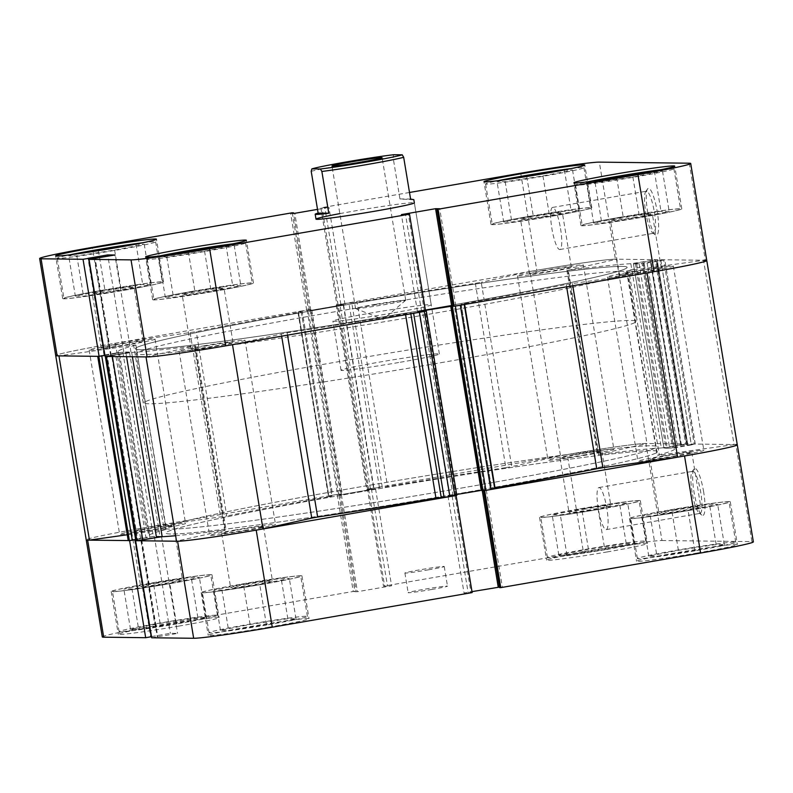 <?xml version="1.0" encoding="UTF-8"?>
<svg xmlns="http://www.w3.org/2000/svg" width="793" height="793" viewBox="0 0 793 793"><rect width="100%" height="100%" fill="white"/><g stroke="black" fill="none" stroke-linecap="round" stroke-linejoin="round"><path stroke-width="0.59" stroke-dasharray="3.96 2.97" d="M311.213 171.338A49.84 1.804 170.6 0 1 347.344 164.191A49.84 1.804 170.6 0 1 393.031 157.163L393.665 154.724M375.486 304.314A25.426 0.922 -9.4 0 0 355.551 308.527A25.426 0.922 -9.4 0 0 355.611 308.576A25.426 0.922 -9.4 0 0 385.794 304.433A25.426 0.922 -9.4 0 0 405.679 300.279A25.426 0.922 -9.4 0 0 405.719 300.22A25.426 0.922 -9.4 0 0 375.486 304.314M461.476 488.042A249.22 9.04 -9.4 0 0 656.822 446.727A249.22 9.04 -9.4 0 0 360.409 486.823A249.22 9.04 -9.4 0 0 165.063 528.138A249.22 9.04 -9.4 0 0 461.476 488.042A249.22 9.04 -9.4 0 0 656.822 446.727A249.22 9.04 -9.4 0 0 360.409 486.823A249.22 9.04 -9.4 0 0 165.063 528.138A249.22 9.04 -9.4 0 0 461.476 488.042M440.73 362.728A249.22 9.04 -9.4 0 0 636.075 321.413A249.22 9.04 -9.4 0 0 339.662 361.509A249.22 9.04 -9.4 0 0 144.316 402.824A249.22 9.04 -9.4 0 0 440.73 362.728M400.306 362.242A49.84 1.804 -9.4 0 0 439.372 353.975A49.84 1.804 -9.4 0 0 380.085 361.995A49.84 1.804 -9.4 0 0 341.02 370.262A49.84 1.804 -9.4 0 0 400.306 362.242M399.95 198.934L410.596 199.063C416.989 199.965 413.44 199.925 399.95 198.934L393.031 157.163M464.252 304.542L461.129 304.324L464.49 303.59A266.666 9.665 -9.4 0 0 566.232 284.439L647.098 272.881M232.488 344.658L287.145 332.773A266.666 9.665 -9.4 0 0 405.431 313.82L410.705 313.096L410.814 313.79M574.172 454.637A33.395 1.209 -9.4 0 0 547.993 460.178A33.395 1.209 -9.4 0 0 587.712 454.805A33.395 1.209 -9.4 0 0 613.891 449.264A33.395 1.209 -9.4 0 0 574.172 454.637M543.661 270.354A33.395 1.209 -9.4 0 0 517.482 275.885A33.395 1.209 -9.4 0 0 557.201 270.512A33.395 1.209 -9.4 0 0 583.38 264.981A33.395 1.209 -9.4 0 0 543.661 270.354M145.843 528.802A33.395 1.209 -9.4 0 0 119.664 534.343A33.395 1.209 -9.4 0 0 159.383 528.971A33.395 1.209 -9.4 0 0 185.562 523.43A33.395 1.209 -9.4 0 0 145.843 528.802M115.332 344.519A33.395 1.209 -9.4 0 0 89.153 350.05A33.395 1.209 -9.4 0 0 128.872 344.677A33.395 1.209 -9.4 0 0 155.051 339.146A33.395 1.209 -9.4 0 0 115.332 344.519M235.799 529.893A33.395 1.209 -9.4 0 0 209.62 535.424A33.395 1.209 -9.4 0 0 249.339 530.051A33.395 1.209 -9.4 0 0 275.518 524.52A33.395 1.209 -9.4 0 0 235.799 529.893M205.288 345.599A33.395 1.209 -9.4 0 0 179.109 351.14A33.395 1.209 -9.4 0 0 218.828 345.768A33.395 1.209 -9.4 0 0 245.007 340.227A33.395 1.209 -9.4 0 0 205.288 345.599M664.128 455.727A33.395 1.209 -9.4 0 0 637.949 461.258A33.395 1.209 -9.4 0 0 677.668 455.886A33.395 1.209 -9.4 0 0 703.847 450.355A33.395 1.209 -9.4 0 0 664.128 455.727M633.617 271.434A33.395 1.209 -9.4 0 0 607.438 276.975A33.395 1.209 -9.4 0 0 647.157 271.602A33.395 1.209 -9.4 0 0 673.336 266.061A33.395 1.209 -9.4 0 0 633.617 271.434M361.221 491.739A249.22 9.04 -9.4 0 0 165.876 533.055A249.22 9.04 -9.4 0 0 462.289 492.959A249.22 9.04 -9.4 0 0 657.635 451.643A249.22 9.04 -9.4 0 0 361.221 491.739A249.22 9.04 -9.4 0 0 165.876 533.055A249.22 9.04 -9.4 0 0 462.289 492.959A249.22 9.04 -9.4 0 0 657.635 451.643A249.22 9.04 -9.4 0 0 361.221 491.739M330.711 307.446A249.22 9.04 -9.4 0 0 135.365 348.761A249.22 9.04 -9.4 0 0 431.779 308.665A249.22 9.04 -9.4 0 0 627.124 267.35A249.22 9.04 -9.4 0 0 330.711 307.446A249.22 9.04 170.6 0 1 627.124 267.35A249.22 9.04 170.6 0 1 431.779 308.665A249.22 9.04 170.6 0 1 135.365 348.761A249.22 9.04 170.6 0 1 330.711 307.446M336.242 305.087L366.753 489.37L368.656 488.954L338.145 304.661L336.192 305.077L343.557 304.661L311.798 310.162L308.16 310.122L310.925 309.637L307.099 310.043L298.267 311.718L301.36 311.798L297.999 312.521A266.666 9.665 -9.4 0 0 196.258 331.672L115.391 343.25A67.286 2.438 -9.4 0 0 108.463 344.43A67.286 2.438 -9.4 0 0 55.718 355.591A67.286 2.438 170.6 0 1 108.463 344.43L308.328 309.825L292.26 212.772M138.973 528.723A67.286 2.438 -9.4 0 0 86.229 539.874A67.286 2.438 -9.4 0 1 138.973 528.723L338.839 494.118L354.907 591.172L155.041 625.776L138.973 528.723A67.286 2.438 -9.4 0 1 145.902 527.533L226.768 515.965L196.258 331.672M133.65 345.272L135.881 345.054L166.064 529.456L164.161 529.555L133.65 345.272L58.95 355.869M660.728 260.173L691.238 444.467L694.153 444.05L663.642 259.767L639.148 263.93L633.438 263.851L657.119 259.688L630.822 263.692A266.666 9.665 -9.4 0 0 568.323 270.235L616.478 259.261A67.286 2.438 -9.4 0 0 536.792 270.274A67.286 2.438 -9.4 0 0 530.011 271.454L560.512 455.747L511.733 466.591L481.232 282.308L475.354 283.349A266.666 9.665 -9.4 0 0 357.058 302.302L351.795 303.025L382.295 487.308L387.569 486.585L357.058 302.302M567.699 270.116L598.209 454.399L646.989 443.555A67.286 2.438 -9.4 0 0 567.292 454.558A67.286 2.438 -9.4 0 0 560.512 455.747M297.999 312.521L328.51 496.814A266.666 9.665 -9.4 0 0 226.768 515.965M475.354 283.349L505.855 467.632A266.666 9.665 -9.4 0 0 387.569 486.585M175.62 535.711A266.666 9.665 -9.4 0 0 224.677 530.17L194.166 345.877L195.593 345.768L146.021 356.919M112.378 356.513L112.229 355.621L131.668 352.419A266.666 9.665 -9.4 0 0 194.166 345.877M135.553 345.173A266.666 9.665 -9.4 0 0 118.157 351.616A266.666 9.665 -9.4 0 0 119.267 352.27L115.382 353.113L145.892 537.396L149.798 536.574L119.267 352.27M166.064 529.456A266.666 9.665 -9.4 0 0 148.668 535.899A266.666 9.665 -9.4 0 0 149.778 536.564L119.287 352.28M630.822 263.692L661.332 447.986A266.666 9.665 -9.4 0 0 598.834 454.528L568.323 270.235M737.282 444.814A67.286 2.438 -9.4 0 0 734.06 444.605L703.56 260.312L626.936 270.948A266.666 9.665 -9.4 0 0 644.332 264.505A266.666 9.665 -9.4 0 0 643.222 263.841L647.108 263.008L677.619 447.292L673.713 448.124L643.222 263.841L673.713 448.124M626.936 270.948L657.447 455.232A266.666 9.665 -9.4 0 0 674.843 448.788A266.666 9.665 -9.4 0 0 673.733 448.134M338.145 304.661L343.082 303.808L373.582 488.101L382.295 487.308M128.218 540.608L132.124 539.785L101.613 355.492L115.382 353.113M101.613 355.492L97.717 356.335M98.847 356.354L99.442 356.295M104.944 355.393L122.836 352.181L129.507 352.261L105.32 356.434M413.619 313.314L410.705 313.096M424.344 311.451L425.573 311.223M425.534 311.025L418.932 311.451L425.425 310.331M452.952 305.979L454.33 305.999L452.991 306.227M454.092 306.286L455.39 306.078M694.153 444.05L691.387 444.913L660.876 260.619L647.108 263.008M660.876 260.619L664.782 259.797L695.183 444.07M663.642 259.767L664.673 259.777M530.011 271.454L481.232 282.308M379.411 487.279L348.9 302.985L351.795 303.025M348.9 302.985L343.082 303.808M366.753 489.37L374.068 488.954L342.308 494.445L338.67 494.406L341.436 493.93L340.524 493.92L310.013 309.627M368.656 488.954L373.582 488.101M505.855 467.632L511.733 466.591M598.209 454.399L598.834 454.528M661.332 447.986L667.012 447.163L636.501 262.88M650.26 260.5L680.771 444.784L667.012 447.163M680.771 444.784L686.589 443.961L656.089 259.678M657.119 259.688L687.63 443.971L686.589 443.961M687.63 443.971L685.727 444.397L655.216 260.114M635.391 263.435L665.892 447.728L685.727 444.397M665.892 447.728L663.939 448.134L633.488 263.861M639.148 263.93L669.659 448.214L663.999 448.144M669.659 448.214L672.563 447.807L642.062 263.514M691.238 444.467L672.563 447.807M691.387 444.913L677.619 447.292M657.447 455.232L659.35 455.132L628.839 270.849M734.06 444.605L659.35 455.132M494.614 487.953L491.64 488.607L461.229 304.343M464.123 304.373L494.634 488.666L491.739 488.627M481.995 490.252L484.84 490.282L482.075 490.768M426.247 311.034L456.758 495.318L449.443 495.744L456.669 494.485M194.791 346.006L225.301 530.289L176.522 541.143M225.301 530.289L224.677 530.17M135.871 540.677L137.784 540.291L107.273 356.007M135.653 539.646L153.346 536.474L160.017 536.554L137.784 540.291M132.124 539.785L145.892 537.396M127.247 534.76L164.161 529.555M328.51 496.814L331.87 496.081L301.261 311.778M298.366 311.738L328.877 496.031L331.771 496.061M328.877 496.031L332.683 495.179L302.173 310.896M307.099 310.043L337.61 494.326L332.683 495.179M337.61 494.326L340.524 493.92M616.478 259.261L646.989 443.555M115.391 343.25L145.902 527.533M687.491 445.22L656.981 260.937M686.907 445.21L656.396 260.927M680.82 445.141L650.31 260.857M681.395 445.151L650.884 260.857M453.081 495.784L422.57 311.5M418.932 311.451L449.443 495.744M455.846 495.308L425.335 311.015M484.84 490.282L454.33 305.999M136.019 539.468L105.509 355.185M122.836 352.181L153.346 536.474M136.604 539.478L106.093 355.195M129.507 352.261L160.017 536.554M142.69 539.547L112.18 355.264M142.116 539.547L111.605 355.254M370.43 488.904L339.919 304.621M343.557 304.661L374.068 488.954M367.665 489.39L337.154 305.097M311.798 310.162L342.308 494.445M338.67 494.406L308.16 310.122M341.436 493.93L310.925 309.637M232.676 243.847A49.84 1.804 170.6 0 1 245.572 242.945A49.84 1.804 170.6 0 1 206.507 251.203A49.84 1.804 170.6 0 1 147.22 259.222A49.84 1.804 170.6 0 1 159.72 255.921M213.178 291.497A49.84 1.804 -9.4 0 0 252.243 283.24A49.84 1.804 -9.4 0 0 192.967 291.259A49.84 1.804 -9.4 0 0 153.892 299.516A49.84 1.804 -9.4 0 0 213.178 291.497M142.72 242.767A49.84 1.804 170.6 0 1 155.616 241.855A49.84 1.804 170.6 0 1 116.551 250.122A49.84 1.804 170.6 0 1 57.265 258.141A49.84 1.804 170.6 0 1 69.774 254.84M123.222 290.416A49.84 1.804 -9.4 0 0 162.287 282.149A49.84 1.804 -9.4 0 0 103.011 290.169A49.84 1.804 -9.4 0 0 63.936 298.436A49.84 1.804 -9.4 0 0 123.222 290.416M571.049 168.602A49.84 1.804 170.6 0 1 583.945 167.69A49.84 1.804 170.6 0 1 544.88 175.957A49.84 1.804 170.6 0 1 485.594 183.976A49.84 1.804 170.6 0 1 498.093 180.675M551.551 216.251A49.84 1.804 -9.4 0 0 590.616 207.994A49.84 1.804 -9.4 0 0 531.34 216.013A49.84 1.804 -9.4 0 0 492.265 224.27A49.84 1.804 -9.4 0 0 551.551 216.251M661.005 169.682A49.84 1.804 170.6 0 1 673.901 168.78A49.84 1.804 170.6 0 1 634.836 177.037A49.84 1.804 170.6 0 1 575.549 185.056A49.84 1.804 170.6 0 1 588.049 181.756M641.507 217.341A49.84 1.804 -9.4 0 0 680.572 209.074A49.84 1.804 -9.4 0 0 621.286 217.094A49.84 1.804 -9.4 0 0 582.221 225.361A49.84 1.804 -9.4 0 0 641.507 217.341M647.613 211.751A23.84 4.758 -99.8 0 0 655.474 234.976A23.84 4.758 -99.8 0 0 657.278 211.87A23.84 4.758 -99.8 0 0 647.514 188.982A23.84 4.758 -99.8 0 0 647.613 211.751M654.374 212.276A21.352 4.262 80.2 0 1 653.68 233.261A21.352 4.262 80.2 0 1 652.758 232.973A21.352 4.262 80.2 0 1 645.71 212.177A21.352 4.262 80.2 0 1 645.621 191.777A21.352 4.262 80.2 0 1 646.404 191.192A21.352 4.262 80.2 0 1 654.374 212.276M560.522 228.533A21.352 4.262 80.2 0 1 559.838 249.517A21.352 4.262 80.2 0 1 551.869 228.424A21.352 4.262 80.2 0 1 552.552 207.439A21.352 4.262 80.2 0 1 560.522 228.533M102.753 290.169A51.089 1.854 -9.4 0 0 62.706 298.644A51.089 1.854 -9.4 0 0 123.47 290.416A51.089 1.854 -9.4 0 0 163.517 281.951A51.089 1.854 -9.4 0 0 102.753 290.169M192.709 291.259A51.089 1.854 -9.4 0 0 152.662 299.724A51.089 1.854 -9.4 0 0 213.426 291.507A51.089 1.854 -9.4 0 0 253.473 283.032A51.089 1.854 -9.4 0 0 192.709 291.259M621.038 217.094A51.089 1.854 -9.4 0 0 580.991 225.559A51.089 1.854 -9.4 0 0 641.755 217.341A51.089 1.854 -9.4 0 0 681.802 208.866A51.089 1.854 -9.4 0 0 621.038 217.094M531.082 216.003A51.089 1.854 -9.4 0 0 491.036 224.478A51.089 1.854 -9.4 0 0 551.799 216.251A51.089 1.854 -9.4 0 0 591.846 207.786A51.089 1.854 -9.4 0 0 531.082 216.003M331.524 312.363A249.22 9.04 170.6 0 1 627.937 272.267A249.22 9.04 170.6 0 1 432.591 313.582A249.22 9.04 170.6 0 1 136.178 353.678A249.22 9.04 170.6 0 1 331.524 312.363M392.168 313.096A49.84 1.804 170.6 0 1 332.882 321.115A49.84 1.804 170.6 0 1 371.957 312.848A49.84 1.804 170.6 0 1 431.233 304.829A49.84 1.804 170.6 0 1 392.168 313.096M339.84 213.614A49.84 1.804 170.6 0 1 355.066 210.879A49.84 1.804 170.6 0 1 414.352 202.859L431.233 304.829M545.743 216.182A21.183 0.763 170.6 0 1 520.545 219.592A21.183 0.763 170.6 0 1 537.148 216.083A21.183 0.763 170.6 0 1 562.346 212.673A21.183 0.763 170.6 0 1 545.743 216.182M546.139 270.383A21.183 0.763 -9.4 0 0 529.536 273.892A21.183 0.763 -9.4 0 0 554.723 270.482A21.183 0.763 -9.4 0 0 571.337 266.973A21.183 0.763 -9.4 0 0 546.139 270.383M635.689 217.262A21.183 0.763 170.6 0 1 610.501 220.672A21.183 0.763 170.6 0 1 627.104 217.163A21.183 0.763 170.6 0 1 652.292 213.753A21.183 0.763 170.6 0 1 635.689 217.262M636.095 271.464A21.183 0.763 -9.4 0 0 619.492 274.983A21.183 0.763 -9.4 0 0 644.679 271.573A21.183 0.763 -9.4 0 0 661.283 268.054A21.183 0.763 -9.4 0 0 636.095 271.464M207.369 291.428A21.183 0.763 170.6 0 1 182.172 294.837A21.183 0.763 170.6 0 1 198.775 291.328A21.183 0.763 170.6 0 1 223.973 287.918A21.183 0.763 170.6 0 1 207.369 291.428M207.766 345.629A21.183 0.763 -9.4 0 0 191.163 349.138A21.183 0.763 -9.4 0 0 216.35 345.738A21.183 0.763 -9.4 0 0 232.964 342.219A21.183 0.763 -9.4 0 0 207.766 345.629M117.414 290.347A21.183 0.763 170.6 0 1 92.216 293.757A21.183 0.763 170.6 0 1 108.819 290.248A21.183 0.763 170.6 0 1 134.017 286.838A21.183 0.763 170.6 0 1 117.414 290.347M117.81 344.549A21.183 0.763 -9.4 0 0 101.207 348.058A21.183 0.763 -9.4 0 0 126.404 344.648A21.183 0.763 -9.4 0 0 143.008 341.139A21.183 0.763 -9.4 0 0 117.81 344.549M409.505 192.471L320.848 207.816L336.916 304.879L536.792 270.274A67.286 2.438 170.6 0 1 615.408 259.182L599.339 162.129M317.517 209.382L328.946 207.399L320.848 207.816M308.328 309.825L306.703 310.321L310.846 310.37L345.014 304.462L336.916 304.879M689.286 163.209L705.354 260.273L615.408 259.182M705.354 260.273A67.286 2.438 170.6 0 1 706.771 260.53M453.001 306.276L455.787 305.791L452.912 305.761M425.415 310.281L417.475 311.659L425.573 311.243M105.112 356.424L130.964 352.062L123.787 351.973L104.914 355.244M104.626 355.294L104.061 355.393L104.646 355.393M503.674 221.911L511.842 222.01L549.608 216.231L579.217 210.343L571.049 210.244L533.273 216.033L503.674 221.911L497.003 181.617L509.74 179.089M593.62 223.002L601.788 223.101L639.564 217.312L669.173 211.434L661.005 211.334L623.229 217.113L593.62 223.002L586.949 182.697L599.686 180.17M165.291 297.167L173.469 297.266L211.235 291.477L240.844 285.599L232.676 285.5L194.9 291.279L165.291 297.167L158.62 256.863L171.357 254.335M75.345 296.076L83.513 296.176L121.289 290.397L150.888 284.509L142.72 284.409L104.944 290.198L75.345 296.076L68.674 255.782L81.411 253.254M111.238 355.472L95.17 258.419M130.964 352.062L114.896 254.999M110.643 355.472L94.575 258.409M104.061 355.393L87.993 258.33M123.787 351.973L107.937 256.208M417.475 311.659L401.407 214.606M455.787 305.791L439.719 208.737M421.618 311.708L405.55 214.655M424.414 311.223L408.345 214.169M306.703 310.321L290.635 213.267M310.846 310.37L294.778 213.317M309.488 309.845L293.509 213.297M340.871 304.403L324.803 207.35M338.076 304.889L322.008 207.835M345.014 304.462L328.946 207.399M653.62 171.139L662.502 171.129L632.893 177.017L595.117 182.796L586.949 182.697M595.117 182.796L601.788 223.101M632.893 177.017L639.564 217.312M662.502 171.129L669.173 211.434M654.334 171.03L661.005 211.334M616.686 177.582L623.229 217.113M563.674 170.059L572.546 170.049L542.937 175.927L505.171 181.716L497.003 181.617M505.171 181.716L511.842 222.01M542.937 175.927L549.608 216.231M572.546 170.049L579.217 210.343M564.378 169.95L571.049 210.244M526.73 176.492L533.273 216.033M135.345 244.224L144.217 244.214L114.618 250.092L76.842 255.881L68.674 255.782M76.842 255.881L83.513 296.176M114.618 250.092L121.289 290.397M144.217 244.214L150.888 284.509M136.049 244.115L142.72 284.409M98.401 250.657L104.944 290.198M225.301 245.305L234.173 245.295L204.564 251.183L166.798 256.962L158.62 256.863M166.798 256.962L173.469 297.266M204.564 251.183L211.235 291.477M234.173 245.295L240.844 285.599M226.005 245.196L232.676 285.5M188.357 251.748L194.9 291.279M178.385 623.605A49.84 1.804 -9.4 0 0 217.451 615.348A49.84 1.804 -9.4 0 0 158.164 623.367A49.84 1.804 -9.4 0 0 119.099 631.625A49.84 1.804 -9.4 0 0 178.385 623.605M151.493 583.063A49.84 1.804 170.6 0 1 210.779 575.044A49.84 1.804 170.6 0 1 171.714 583.311A49.84 1.804 170.6 0 1 112.428 591.33A49.84 1.804 170.6 0 1 151.493 583.063M268.331 624.696A49.84 1.804 -9.4 0 0 307.406 616.429A49.84 1.804 -9.4 0 0 248.12 624.448A49.84 1.804 -9.4 0 0 209.055 632.715A49.84 1.804 -9.4 0 0 268.331 624.696M241.449 584.154A49.84 1.804 170.6 0 1 300.735 576.134A49.84 1.804 170.6 0 1 261.66 584.391A49.84 1.804 170.6 0 1 202.384 592.411A49.84 1.804 170.6 0 1 241.449 584.154M696.66 550.53A49.84 1.804 -9.4 0 0 735.735 542.263A49.84 1.804 -9.4 0 0 676.449 550.283A49.84 1.804 -9.4 0 0 637.384 558.55A49.84 1.804 -9.4 0 0 696.66 550.53M669.778 509.988A49.84 1.804 170.6 0 1 729.064 501.969A49.84 1.804 170.6 0 1 689.989 510.226A49.84 1.804 170.6 0 1 630.713 518.245A49.84 1.804 170.6 0 1 669.778 509.988M606.704 549.44A49.84 1.804 -9.4 0 0 645.78 541.183A49.84 1.804 -9.4 0 0 586.493 549.202A49.84 1.804 -9.4 0 0 547.428 557.459A49.84 1.804 -9.4 0 0 606.704 549.44M579.822 508.908A49.84 1.804 170.6 0 1 639.108 500.889A49.84 1.804 170.6 0 1 600.033 509.146A49.84 1.804 170.6 0 1 540.757 517.165A49.84 1.804 170.6 0 1 579.822 508.908M431.868 589.457A19.934 0.724 170.6 0 1 408.147 592.658A19.934 0.724 170.6 0 1 423.779 589.358A19.934 0.724 170.6 0 1 447.49 586.146A19.934 0.724 170.6 0 1 431.868 589.457M428.607 569.8A19.934 0.724 170.6 0 1 404.896 573.002A19.934 0.724 170.6 0 1 420.528 569.701A19.934 0.724 170.6 0 1 444.239 566.489A19.934 0.724 170.6 0 1 428.607 569.8M703.659 491.987A23.84 4.758 -99.8 0 0 693.885 469.099A23.84 4.758 -99.8 0 0 693.984 491.868A23.84 4.758 -99.8 0 0 701.845 515.093A23.84 4.758 -99.8 0 0 703.659 491.987M692.091 492.294A21.352 4.262 80.2 0 1 691.992 471.894A21.352 4.262 80.2 0 1 692.775 471.31A21.352 4.262 80.2 0 1 700.744 492.394A21.352 4.262 80.2 0 1 700.06 513.378A21.352 4.262 80.2 0 1 699.129 513.091A21.352 4.262 80.2 0 1 692.091 492.294M598.239 508.541A21.352 4.262 80.2 0 1 598.923 487.556A21.352 4.262 80.2 0 1 606.893 508.65A21.352 4.262 80.2 0 1 606.209 529.635A21.352 4.262 80.2 0 1 598.239 508.541M268.996 627.154A51.089 1.854 170.6 0 1 208.232 635.371A51.089 1.854 170.6 0 1 248.278 626.906A51.089 1.854 170.6 0 1 309.042 618.679A51.089 1.854 170.6 0 1 268.996 627.154M261.918 584.401A51.089 1.854 170.6 0 1 201.154 592.619A51.089 1.854 170.6 0 1 241.201 584.144A51.089 1.854 170.6 0 1 301.964 575.926A51.089 1.854 170.6 0 1 261.918 584.401M179.04 626.073A51.089 1.854 170.6 0 1 118.276 634.291A51.089 1.854 170.6 0 1 158.322 625.816A51.089 1.854 170.6 0 1 219.086 617.598A51.089 1.854 170.6 0 1 179.04 626.073M171.962 583.311A51.089 1.854 170.6 0 1 111.198 591.538A51.089 1.854 170.6 0 1 151.245 583.063A51.089 1.854 170.6 0 1 212.009 574.846A51.089 1.854 170.6 0 1 171.962 583.311M607.369 551.908A51.089 1.854 170.6 0 1 546.605 560.126A51.089 1.854 170.6 0 1 586.651 551.65A51.089 1.854 170.6 0 1 647.415 543.433A51.089 1.854 170.6 0 1 607.369 551.908M600.291 509.146A51.089 1.854 170.6 0 1 539.527 517.373A51.089 1.854 170.6 0 1 579.574 508.898A51.089 1.854 170.6 0 1 640.338 500.68A51.089 1.854 170.6 0 1 600.291 509.146M697.325 552.989A51.089 1.854 170.6 0 1 636.561 561.206A51.089 1.854 170.6 0 1 676.607 552.741A51.089 1.854 170.6 0 1 737.371 544.523A51.089 1.854 170.6 0 1 697.325 552.989M690.247 510.236A51.089 1.854 170.6 0 1 629.483 518.453A51.089 1.854 170.6 0 1 669.53 509.988A51.089 1.854 170.6 0 1 730.294 501.761A51.089 1.854 170.6 0 1 690.247 510.236M675.586 510.058A21.183 0.763 -9.4 0 0 658.983 513.567A21.183 0.763 -9.4 0 0 684.181 510.157A21.183 0.763 -9.4 0 0 700.784 506.648A21.183 0.763 -9.4 0 0 675.586 510.058M675.19 455.856A21.183 0.763 170.6 0 1 649.992 459.266A21.183 0.763 170.6 0 1 666.596 455.757A21.183 0.763 170.6 0 1 691.793 452.347A21.183 0.763 170.6 0 1 675.19 455.856M585.63 508.977A21.183 0.763 -9.4 0 0 569.027 512.486A21.183 0.763 -9.4 0 0 594.225 509.076A21.183 0.763 -9.4 0 0 610.828 505.567A21.183 0.763 -9.4 0 0 585.63 508.977M585.234 454.776A21.183 0.763 170.6 0 1 560.036 458.185A21.183 0.763 170.6 0 1 576.65 454.667A21.183 0.763 170.6 0 1 601.837 451.267A21.183 0.763 170.6 0 1 585.234 454.776M157.311 583.142A21.183 0.763 -9.4 0 0 140.708 586.651A21.183 0.763 -9.4 0 0 165.896 583.242A21.183 0.763 -9.4 0 0 182.499 579.733A21.183 0.763 -9.4 0 0 157.311 583.142M156.905 528.941A21.183 0.763 170.6 0 1 131.717 532.351A21.183 0.763 170.6 0 1 148.321 528.832A21.183 0.763 170.6 0 1 173.508 525.422A21.183 0.763 170.6 0 1 156.905 528.941M247.257 584.223A21.183 0.763 -9.4 0 0 230.654 587.732A21.183 0.763 -9.4 0 0 255.852 584.322A21.183 0.763 -9.4 0 0 272.455 580.813A21.183 0.763 -9.4 0 0 247.257 584.223M246.861 530.021A21.183 0.763 170.6 0 1 221.663 533.431A21.183 0.763 170.6 0 1 238.277 529.922A21.183 0.763 170.6 0 1 263.464 526.512A21.183 0.763 170.6 0 1 246.861 530.021M583.361 551.611L383.495 586.225L367.427 489.162L567.292 454.558L583.361 551.611A67.286 2.438 170.6 0 1 661.977 540.529L645.908 443.475L735.864 444.556L751.933 541.619L661.977 540.529M456.015 495.526L447.986 495.942L482.154 490.034L486.297 490.084L484.602 490.58M645.908 443.475A67.286 2.438 -9.4 0 0 567.292 454.558M367.427 489.162L375.525 488.746L341.357 494.663L337.213 494.614L338.839 494.118M129.953 540.588L154.298 536.256L161.475 536.346L135.821 540.677M472.152 592.589L464.054 593.005L471.994 591.628M151.493 636.581L170.366 633.32L177.543 633.409L151.691 637.77M151.225 636.739L150.63 636.729L151.205 636.64M102.297 636.938A67.286 2.438 170.6 0 1 155.041 625.776M383.495 586.225L391.593 585.799L357.425 591.717L353.281 591.667L354.907 591.172M751.933 541.619A67.286 2.438 170.6 0 1 753.35 541.877M499.491 587.107L502.365 587.137L499.58 587.623M650.28 515.995L642.112 515.896L671.711 510.008L709.487 504.229L717.655 504.328L688.056 510.206L650.28 515.995L656.951 556.289L694.727 550.501L724.326 544.622L716.158 544.523L678.382 550.312L648.783 556.19L656.951 556.289M598.1 509.126L560.324 514.905L552.156 514.806L581.765 508.928L619.531 503.139L627.709 503.238L598.1 509.126L604.772 549.42L634.38 543.542L626.202 543.443L588.436 549.222L558.827 555.11L566.995 555.209L604.772 549.42M131.995 589.07L123.827 588.971L153.436 583.093L191.212 577.304L199.38 577.403L169.771 583.291L131.995 589.07L138.666 629.364L176.442 623.585L206.051 617.707L197.883 617.608L160.107 623.387L130.498 629.275L138.666 629.364M221.951 590.161L213.783 590.061L243.392 584.173L281.158 578.394L289.326 578.494L259.727 584.372L221.951 590.161L228.622 630.455L266.398 624.666L295.997 618.788L287.829 618.689L250.063 624.468L220.454 630.356L228.622 630.455M134.562 539.676L150.63 636.729M154.298 536.256L170.366 633.32M141.739 539.765L157.807 636.819M141.154 539.755L157.222 636.809M161.475 536.346L177.543 633.409M375.525 488.746L391.593 585.799M341.357 494.663L357.425 591.717M371.382 488.696L387.45 585.749M368.586 489.182L384.655 586.235M337.213 494.614L353.281 591.667M339.999 494.128L356.067 591.181M452.129 495.992L468.197 593.055M447.986 495.942L464.054 593.005M454.924 495.516L470.992 592.569M486.297 490.084L502.365 587.137M482.154 490.034L482.273 490.768M566.995 555.209L560.324 514.905M558.827 555.11L552.156 514.806M588.436 549.222L581.765 508.928M626.202 543.443L619.531 503.139M634.38 543.542L627.709 503.238M648.783 556.19L642.112 515.896M678.382 550.312L671.711 510.008M716.158 544.523L709.487 504.229M724.326 544.622L717.655 504.328M694.727 550.501L688.056 510.206M220.454 630.356L213.783 590.061M250.063 624.468L243.392 584.173M287.829 618.689L281.158 578.394M295.997 618.788L289.326 578.494M266.398 624.666L259.727 584.372M130.498 629.275L123.827 588.971M160.107 623.387L153.436 583.093M197.883 617.608L191.212 577.304M206.051 617.707L199.38 577.403M176.442 623.585L169.771 583.291M572.377 283.408L572.774 285.758M287.145 332.773L287.532 335.142M131.668 352.419L132.381 356.751M464.49 303.59L464.639 304.472M566.628 286.818L566.232 284.439M405.58 314.702L405.431 313.82M190.112 332.713L220.623 516.996M281.654 336.163L281.267 333.813M126.563 356.681L125.988 353.242M108.463 344.43L92.394 247.376M520.723 173.211L536.792 270.274M405.679 300.279L383.128 319.43L355.611 308.576M355.551 308.527L331.96 166.005M627.937 272.267L636.075 321.413M439.372 353.975L414.352 202.859M341.02 370.262L332.882 321.115M136.178 353.678L144.316 402.824M405.719 300.22L382.117 157.708M517.482 275.885L547.993 460.178M89.153 350.05L119.664 534.343M179.109 351.14L209.62 535.424M607.438 276.975L637.949 461.258M118.157 351.616L148.668 535.899M644.332 264.505L674.843 448.788M673.336 266.061L703.847 450.355M245.007 340.227L275.518 524.52M155.051 339.146L185.562 523.43M583.38 264.981L613.891 449.264M695.292 444.09L664.782 259.797M633.438 263.851L663.939 448.134M687.68 443.981L657.169 259.698M328.768 496.012L298.267 311.718M336.192 305.077L366.703 489.36M135.881 345.054L166.391 529.337M626.609 271.067L657.119 455.351M461.129 304.324L491.64 488.607M195.593 345.768L226.104 530.061M301.36 311.798L331.87 496.081M566.896 270.344L597.407 454.637M245.572 242.945L252.243 283.24M155.616 241.855L162.287 282.149M583.945 167.69L590.616 207.994M673.901 168.78L680.572 209.074M652.758 232.973L655.474 234.976M559.838 249.517L653.68 233.261M62.706 298.644L55.629 255.881M152.662 299.724L145.585 256.972M580.991 225.559L573.914 182.806M491.036 224.478L483.958 181.716M529.536 273.892L520.545 219.592M619.492 274.983L610.501 220.672M191.163 349.138L182.172 294.837M101.207 348.058L92.216 293.757M143.008 341.139L134.017 286.838M232.964 342.219L223.973 287.918M661.283 268.054L652.292 213.753M571.337 266.973L562.346 212.673M591.846 207.786L584.768 165.033M681.802 208.866L674.724 166.114M253.473 283.032L246.395 240.279M163.517 281.951L156.439 239.199M552.552 207.439L646.404 191.192M645.621 191.777L647.514 188.982M575.549 185.056L582.221 225.361M485.594 183.976L492.265 224.27M57.265 258.141L63.936 298.436M147.22 259.222L153.892 299.516M217.451 615.348L210.779 575.044M307.406 616.429L300.735 576.134M735.735 542.263L729.064 501.969M645.78 541.183L639.108 500.889M404.896 573.002L408.147 592.658M691.992 471.894L693.885 469.099M598.923 487.556L692.775 471.31M201.154 592.619L208.232 635.371M111.198 591.538L118.276 634.291M539.527 517.373L546.605 560.126M629.483 518.453L636.561 561.206M649.992 459.266L658.983 513.567M560.036 458.185L569.027 512.486M131.717 532.351L140.708 586.651M221.663 533.431L230.654 587.732M263.464 526.512L272.455 580.813M173.508 525.422L182.499 579.733M601.837 451.267L610.828 505.567M691.793 452.347L700.784 506.648M730.294 501.761L737.371 544.523M640.338 500.68L647.415 543.433M212.009 574.846L219.086 617.598M301.964 575.926L309.042 618.679M606.209 529.635L700.06 513.378M699.129 513.091L701.845 515.093M444.239 566.489L447.49 586.146M547.428 557.459L540.757 517.165M637.384 558.55L630.713 518.245M209.055 632.715L202.384 592.411M119.099 631.625L112.428 591.33"/><path stroke-width="1.19" d="M402.239 154.823L393.665 154.724A47.352 1.715 -9.4 0 0 347.443 161.742A47.352 1.715 -9.4 0 0 311.847 168.889L311.213 171.338L318.132 213.109A49.84 1.804 -9.4 0 0 315.188 214.229A49.84 1.804 -9.4 0 0 328.778 213.238L321.869 171.466L320.422 168.988A47.352 1.715 -9.4 0 0 366.644 161.97A47.352 1.715 -9.4 0 0 402.239 154.823L403.677 157.292A49.84 1.804 170.6 0 1 367.555 164.438A49.84 1.804 170.6 0 1 321.869 171.466M351.884 161.792A25.426 0.922 -9.4 0 0 331.96 166.005A25.426 0.922 -9.4 0 0 362.193 161.921A25.426 0.922 -9.4 0 0 382.117 157.708A25.426 0.922 -9.4 0 0 351.884 161.792M339.84 213.614A49.84 1.804 170.6 0 0 316.001 219.146A49.84 1.804 170.6 0 0 375.287 211.126A49.84 1.804 170.6 0 0 414.352 202.859L413.817 199.648L410.596 199.063L403.677 157.292M320.422 168.988L311.847 168.889M328.778 213.238L318.132 213.109M572.774 285.758L602.888 467.692L596.742 468.732L566.628 286.818M287.532 335.142L317.646 517.056L311.768 518.097L281.654 336.163M89.044 259.37L131.023 259.876A67.286 2.438 -9.4 0 0 209.639 248.794L225.708 345.847A67.286 2.438 170.6 0 1 147.092 356.929L105.112 356.424L89.044 259.37L114.896 254.999L107.719 254.91L87.993 258.33L88.578 258.34L104.646 355.393L99.105 356.354L57.136 355.849A67.286 2.438 170.6 0 1 55.718 355.591A67.286 2.438 -9.4 0 0 58.94 355.799M293.509 213.297L292.26 212.772L92.394 247.376A67.286 2.438 -9.4 0 0 39.65 258.528L86.229 539.874A67.286 2.438 -9.4 0 0 89.44 540.092L127.247 534.76M58.95 355.869L89.44 540.092M132.381 356.751L162.178 536.712A266.666 9.665 -9.4 0 0 175.62 535.711M464.639 304.472L495.001 487.883A266.666 9.665 -9.4 0 0 596.742 468.732M317.646 517.056A266.666 9.665 -9.4 0 0 435.942 498.103L405.58 314.702M97.708 356.315L128.218 540.608L97.717 356.335M99.442 356.295L101.762 355.938L132.272 540.231L129.358 540.638L98.847 356.354L97.817 356.335M101.762 355.938L104.944 355.393M105.32 356.424L112.229 355.621M146.011 356.85A67.286 2.438 -9.4 0 0 232.488 344.658L262.989 528.951L311.768 518.097M413.589 313.126L419.418 312.303L449.918 496.596L435.942 498.103M456.758 495.318L454.855 495.744L424.344 311.451L419.418 312.303M425.573 311.223L426.297 311.034L425.534 311.025M425.425 310.331L452.952 305.979M452.991 306.227L454.092 306.286M464.252 304.542L494.733 488.686L490.827 489.509L485.901 490.361L455.39 306.078L464.232 304.393M602.888 467.692L677.609 457.155L647.098 272.881A67.286 2.438 -9.4 0 0 706.771 260.53A67.286 2.438 -9.4 0 0 703.56 260.312M677.609 457.155A67.286 2.438 -9.4 0 0 737.282 444.814A67.286 2.438 -9.4 0 0 735.864 444.556M485.901 490.361L482.987 490.778L452.476 306.485M451.564 306.475L482.075 490.768L482.987 490.778M456.669 494.485L481.995 490.252M454.855 495.744L449.918 496.596M146.021 356.919L176.522 541.143A67.286 2.438 -9.4 0 0 262.989 528.951M162.178 536.712L156.499 537.525L126.563 356.681M112.378 356.513L142.74 539.904L156.499 537.525M142.74 539.904L136.911 540.727L106.411 356.444M105.37 356.434L135.881 540.717L136.911 540.727M132.272 540.231L135.653 539.646M129.358 540.638L128.327 540.628M450.692 305.949L481.202 490.243M159.72 255.921A49.84 1.804 170.6 0 1 186.296 250.965A49.84 1.804 170.6 0 1 232.676 243.847M69.774 254.84A49.84 1.804 170.6 0 1 96.34 249.874A49.84 1.804 170.6 0 1 142.72 242.767M498.093 180.675A49.84 1.804 170.6 0 1 524.669 175.709A49.84 1.804 170.6 0 1 571.049 168.602M588.049 181.756A49.84 1.804 170.6 0 1 614.615 176.799A49.84 1.804 170.6 0 1 661.005 169.682M95.675 247.416A51.089 1.854 -9.4 0 0 55.629 255.881A51.089 1.854 -9.4 0 0 116.393 247.664A51.089 1.854 -9.4 0 0 156.439 239.199A51.089 1.854 -9.4 0 0 95.675 247.416M185.631 248.496A51.089 1.854 -9.4 0 0 145.585 256.972A51.089 1.854 -9.4 0 0 206.349 248.754A51.089 1.854 -9.4 0 0 246.395 240.279A51.089 1.854 -9.4 0 0 185.631 248.496M613.96 174.331A51.089 1.854 -9.4 0 0 573.914 182.806A51.089 1.854 -9.4 0 0 634.678 174.589A51.089 1.854 -9.4 0 0 674.724 166.114A51.089 1.854 -9.4 0 0 613.96 174.331M524.004 173.251A51.089 1.854 -9.4 0 0 483.958 181.716A51.089 1.854 -9.4 0 0 544.722 173.498A51.089 1.854 -9.4 0 0 584.768 165.033A51.089 1.854 -9.4 0 0 524.004 173.251M637.959 174.629L438.093 209.233L454.161 306.286L654.027 271.682L637.959 174.629A67.286 2.438 -9.4 0 0 690.703 163.467A67.286 2.438 -9.4 0 0 689.286 163.209L599.339 162.129A67.286 2.438 -9.4 0 0 520.723 173.211L409.505 192.471M293.42 212.782L290.635 213.267L294.778 213.317L317.517 209.382M39.65 258.528A67.286 2.438 -9.4 0 0 41.067 258.786L83.037 259.291L99.105 356.354M88.578 258.34L83.037 259.291M438.093 209.233L439.719 208.737L435.575 208.688L401.407 214.606L409.505 214.179L209.639 248.794M484.602 490.58L684.537 455.975A67.286 2.438 -9.4 0 0 737.282 444.814L706.771 260.53A67.286 2.438 170.6 0 1 654.027 271.682M454.161 306.286L453.001 306.276L436.933 209.213M452.912 305.761L425.415 310.281M225.708 345.847L425.573 311.243L409.505 214.179M107.937 256.208L107.719 254.91M451.643 305.741L435.575 208.688M599.686 180.17L616.558 176.819L653.62 171.139M616.558 176.819L616.686 177.582M509.74 179.089L526.602 175.739L563.674 170.059M526.602 175.739L526.73 176.492M81.411 253.254L98.273 249.904L135.345 244.224M98.273 249.904L98.401 250.657M171.357 254.335L188.228 250.984L225.301 245.305M188.228 250.984L188.357 251.748M456.084 495.526L472.152 592.589L272.277 627.194A67.286 2.438 170.6 0 1 193.661 638.276L151.691 637.77L135.623 540.717L177.592 541.222A67.286 2.438 -9.4 0 0 256.208 530.13L456.015 495.526M129.616 540.638L145.684 637.701L103.714 637.195A67.286 2.438 170.6 0 1 102.297 636.938L86.229 539.874A67.286 2.438 -9.4 0 0 87.646 540.132L129.953 540.588M145.684 637.701L151.225 636.739L135.157 539.726M737.282 444.814L753.35 541.877A67.286 2.438 170.6 0 1 700.606 553.028L500.74 587.633L484.672 490.58M483.532 490.728L499.58 587.623L500.74 587.633M471.994 591.628L499.491 587.107M482.273 490.768L498.222 587.088M410.814 313.79L441.205 497.38M444.1 497.419L413.619 313.314M490.827 489.509L460.317 305.226M147.092 356.929L131.023 259.876M41.067 258.786L57.136 355.849M256.208 530.13L272.277 627.194M87.646 540.132L103.714 637.195M700.606 553.028L684.537 455.975M193.661 638.276L177.592 541.222M316.001 219.146L315.188 214.229M426.297 311.034L456.808 495.328M135.831 540.707L105.32 356.434M706.771 260.53L690.703 163.467"/></g></svg>
